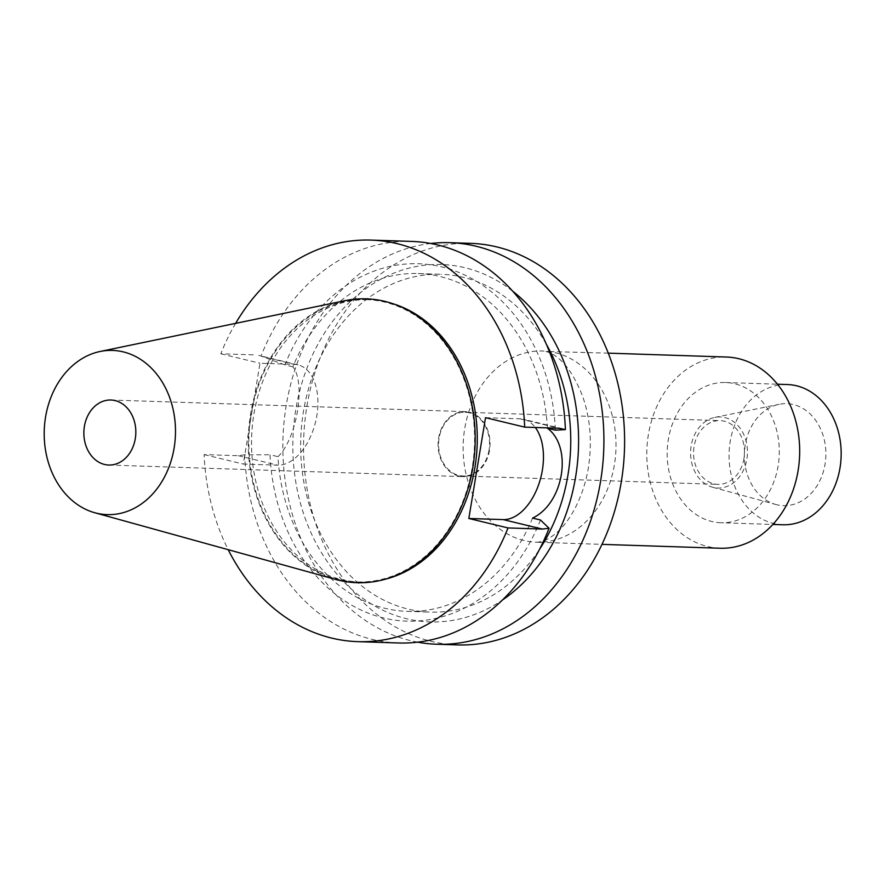 <?xml version="1.0" encoding="UTF-8"?>
<svg xmlns="http://www.w3.org/2000/svg" width="885" height="885" viewBox="0 0 885 885"><rect width="100%" height="100%" fill="white"/><g stroke="black" fill="none" stroke-linecap="round" stroke-linejoin="round"><path stroke-width="0.66" stroke-dasharray="4.42 3.32" d="M417.676 642.167A200.884 160.484 -88.1 0 1 410.728 640.685A200.884 160.484 91.9 0 1 283.167 433.783A200.884 160.484 91.9 0 1 430.741 243.486M457.501 644.911A200.884 160.484 91.9 0 1 431.426 641.359A200.884 160.484 91.9 0 1 304.761 422.466A200.884 160.484 91.9 0 1 470.665 243.353M512.625 291.143A178.792 142.839 -88.1 0 0 464.769 267.668A178.792 142.839 91.9 0 0 295.822 409.445A178.792 142.839 91.9 0 0 406.646 618.748A178.792 142.839 -88.1 0 0 502.503 599.975M532.56 518.09A169.002 135.007 -88.1 0 1 407.177 611.358A169.002 135.007 -88.1 0 1 385.24 608.371A169.002 135.007 91.9 0 1 277.978 456.66C296.807 439.148 306.133 382.796 292.858 366.81A169.002 135.007 91.9 0 1 418.24 273.542L441.25 274.295A169.002 135.007 91.9 0 0 301.674 424.977A169.002 135.007 91.9 0 0 408.239 609.123A169.002 135.007 -88.1 0 0 430.176 612.11A169.002 135.007 -88.1 0 0 539.596 549.22M546.322 344.21A169.002 135.007 -88.1 0 0 463.176 277.282A169.002 135.007 91.9 0 0 441.25 274.295M547.439 428.24A169.002 135.007 -88.1 0 0 440.177 276.529A169.002 135.007 91.9 0 0 418.24 273.542M292.858 366.81L284.915 364.885A178.792 142.839 91.9 0 1 441.77 266.905A178.792 142.839 91.9 0 1 555.382 430.165M540.503 520.004A178.792 142.839 91.9 0 1 383.647 617.984A178.792 142.839 91.9 0 1 270.036 454.735L277.978 456.66M284.915 364.885L261.031 356.135A200.884 160.484 91.9 0 1 411.625 241.417M398.46 642.975A200.884 160.484 91.9 0 1 244.691 454.801L270.036 454.735M485.522 417.676L519.827 418.804A51.341 30.466 -76.4 0 1 523.533 419.302A51.341 30.466 -76.4 0 1 535.292 427.477M244.691 454.801L238.408 455.72L204.103 454.602A200.884 160.484 -88.1 0 0 228.197 549.685M261.031 356.135L294.296 364.377L259.98 363.248L243.286 464.061L277.602 465.178A51.341 30.466 103.6 0 0 316.244 418.859A51.341 30.466 103.6 0 0 297.991 364.874A51.341 30.466 103.6 0 0 294.296 364.377M235.609 323.368A200.884 160.484 -88.1 0 0 220.785 353.79L255.101 354.918M204.103 454.602L243.286 464.061M220.785 353.79L259.98 363.248M366.346 299.617A141.246 112.837 91.9 0 1 384.676 302.106A141.246 112.837 -88.1 0 1 473.74 456.007A141.246 112.837 -88.1 0 1 357.098 581.943A141.246 112.837 -88.1 0 1 338.767 579.454A141.246 112.837 91.9 0 1 249.703 425.541A141.246 112.837 91.9 0 1 366.346 299.617L369.034 299.694A141.246 112.837 91.9 0 0 252.38 425.63A141.246 112.837 91.9 0 0 341.444 579.542A141.246 112.837 -88.1 0 0 359.775 582.031A141.246 112.837 -88.1 0 0 384.289 579.487M393.327 303.843A141.246 112.837 -88.1 0 0 387.365 302.194A141.246 112.837 91.9 0 0 369.034 299.694M335.636 579.432A142.009 113.446 91.9 0 1 248.331 437.057A142.009 113.446 91.9 0 1 344.774 300.723M458.795 476.064A32.524 25.986 91.9 0 1 438.285 440.63A32.524 25.986 91.9 0 1 465.145 411.625A32.524 25.986 91.9 0 1 469.371 412.2A32.524 25.986 91.9 0 1 489.881 447.644A32.524 25.986 91.9 0 1 463.01 476.639A32.524 25.986 91.9 0 1 458.795 476.064M489.029 450.155A31.882 25.477 91.9 0 1 463.032 475.997A31.882 25.477 91.9 0 1 439.126 438.108A31.882 25.477 91.9 0 1 465.123 412.266A31.882 25.477 91.9 0 1 489.029 450.155M743.964 458.507A31.882 25.477 91.9 0 1 717.978 484.36A31.882 25.477 91.9 0 1 694.072 446.471A31.882 25.477 91.9 0 1 720.069 420.618A31.882 25.477 91.9 0 1 743.964 458.507M713.244 487.414A35.566 28.409 91.9 0 1 712.58 487.237A35.566 28.409 91.9 0 1 690.621 451.56A35.566 28.409 91.9 0 1 714.859 417.388A35.566 28.409 91.9 0 1 724.804 417.565A35.566 28.409 -88.1 0 1 746.851 459.204A35.566 28.409 -88.1 0 1 713.244 487.414M776.82 504.749A51.02 40.754 91.9 0 1 775.868 504.505A51.02 40.754 91.9 0 1 744.373 453.319A51.02 40.754 91.9 0 1 779.154 404.312A51.02 40.754 91.9 0 1 793.403 404.567A51.02 40.754 -88.1 0 1 825.03 464.293A51.02 40.754 -88.1 0 1 776.82 504.749M782.816 524.772A70.147 56.043 -88.1 0 1 773.711 523.533A70.147 56.043 91.9 0 1 729.472 447.091A70.147 56.043 91.9 0 1 787.407 384.544M720.943 522.736A70.147 56.043 -88.1 0 1 711.839 521.497A70.147 56.043 91.9 0 1 667.6 445.066A70.147 56.043 91.9 0 1 725.534 382.519A70.147 56.043 91.9 0 1 734.639 383.758A70.147 56.043 -88.1 0 1 778.877 460.189A70.147 56.043 -88.1 0 1 720.943 522.736L772.87 524.44M720.102 548.235A95.657 76.42 -88.1 0 1 707.69 546.543A95.657 76.42 91.9 0 1 647.366 442.312A95.657 76.42 91.9 0 1 726.375 357.02M524.02 540.525A95.657 76.42 91.9 0 1 463.707 436.294A95.657 76.42 91.9 0 1 542.704 351.002A95.657 76.42 91.9 0 1 555.116 352.684A95.657 76.42 91.9 0 1 615.44 456.925A95.657 76.42 91.9 0 1 536.432 542.217A95.657 76.42 91.9 0 1 524.02 540.525M519.827 418.804L559.021 428.263M238.408 455.72L277.602 465.178M608.26 353.148L545.934 351.445C550.625 352.949 567.528 357.628 582.673 396.458C590.66 419.401 592.397 444.159 587.894 470.72C580.372 508.963 562.34 529.075 553.612 535.126C547.881 539.651 542.162 542.018 536.432 542.217L601.988 544.363M407.177 611.358L430.176 612.11M562.794 428.771L523.533 419.302M357.098 581.943L359.775 582.031M110.913 400.02L465.145 411.625M108.778 465.034L463.01 476.639M463.032 475.997L717.978 484.36M465.123 412.266L720.069 420.618M712.58 487.237L775.868 504.505M714.859 417.388L779.154 404.312M725.534 382.519L777.461 384.212M297.991 364.874L258.719 355.394"/><path stroke-width="1.33" d="M430.741 243.486A200.884 160.484 91.9 0 1 449.956 242.678A200.884 160.484 91.9 0 1 476.03 246.229A200.884 160.484 -88.1 0 1 602.707 465.123A200.884 160.484 -88.1 0 1 436.803 644.236L457.501 644.911A200.884 160.484 91.9 0 0 623.405 465.798A200.884 160.484 91.9 0 0 496.728 246.904A200.884 160.484 91.9 0 0 470.665 243.353L449.956 242.678M417.676 642.167A200.884 160.484 -88.1 0 0 436.803 644.236M502.503 599.975A178.792 142.839 -88.1 0 0 512.625 291.143M539.596 549.22A169.002 135.007 -88.1 0 0 546.322 344.21M565.393 429.59L559.021 428.263L524.705 427.134A200.884 160.484 -88.1 0 0 370.981 240.089L411.625 241.417A200.884 160.484 91.9 0 1 565.393 429.59L555.382 430.165L547.439 428.24C573.038 447.213 563.701 503.554 532.56 518.09L540.503 520.004L549.054 528.256A200.884 160.484 91.9 0 1 398.46 642.975L357.828 641.647A200.884 160.484 -88.1 0 0 508.023 527.936L542.328 529.064L549.054 528.256M535.292 427.477A51.341 30.466 -76.4 0 1 538.711 484.482A51.341 30.466 -76.4 0 1 503.145 519.606L468.829 518.488L508.023 527.936M228.197 549.685A200.884 160.484 -88.1 0 0 357.828 641.647M370.981 240.089A200.884 160.484 -88.1 0 0 235.609 323.368M524.705 427.134L485.522 417.676L468.829 518.488M384.289 579.487A141.246 112.837 -88.1 0 0 477.181 444.558A141.246 112.837 -88.1 0 0 393.327 303.843M94.761 512.736L335.636 579.432A142.009 113.446 91.9 0 0 338.634 580.206A142.009 113.446 -88.1 0 0 472.833 467.59A142.009 113.446 -88.1 0 0 384.798 301.354A142.009 113.446 91.9 0 0 344.774 300.723L100.038 351.5A82.15 65.634 91.9 0 1 123.203 351.865A82.15 65.634 -88.1 0 1 174.124 448.031A82.15 65.634 -88.1 0 1 96.498 513.178A82.15 65.634 91.9 0 1 94.761 512.736A82.15 65.634 91.9 0 1 44.25 430.375A82.15 65.634 91.9 0 1 100.038 351.5M104.563 464.459A32.524 25.986 91.9 0 1 84.053 429.015A32.524 25.986 91.9 0 1 110.913 400.02A32.524 25.986 91.9 0 1 115.138 400.595A32.524 25.986 91.9 0 1 135.637 436.028A32.524 25.986 91.9 0 1 108.778 465.034A32.524 25.986 91.9 0 1 104.563 464.459M777.461 384.212L787.407 384.544A70.147 56.043 91.9 0 1 796.511 385.783A70.147 56.043 -88.1 0 1 840.75 462.224A70.147 56.043 -88.1 0 1 782.816 524.772L772.87 524.44M608.26 353.148L726.375 357.02A95.657 76.42 91.9 0 1 738.787 358.713A95.657 76.42 -88.1 0 1 799.111 462.944A95.657 76.42 -88.1 0 1 720.102 548.235L601.988 544.363M503.145 519.606L542.328 529.064"/></g></svg>
